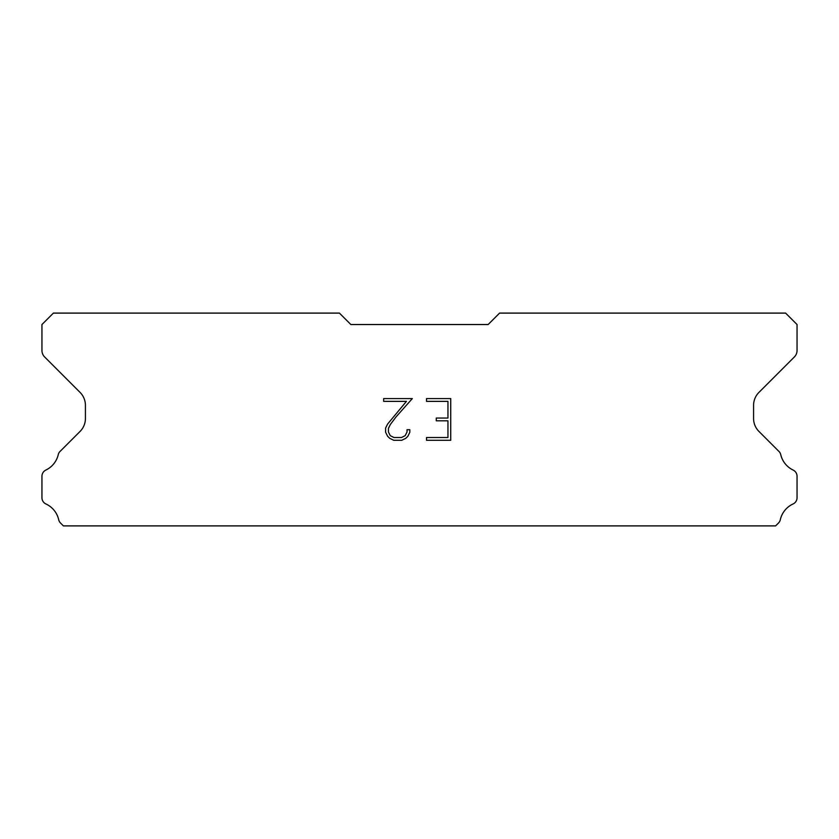<?xml version="1.0" encoding="UTF-8"?>
<svg xmlns="http://www.w3.org/2000/svg" width="839" height="839" viewBox="0 0 839 839"><rect width="100%" height="100%" fill="white"/><g stroke="black" fill="none" stroke-linecap="round" stroke-linejoin="round"><path stroke-width="1.26" d="M447.953 437.507L447.953 420.821L436.28 420.821L436.28 418.042L447.953 418.042L447.953 401.367L426.527 401.367L426.527 398.577L450.732 398.577L450.732 440.286L426.527 440.286L426.527 437.507L447.953 437.507M409.841 429.715L409.841 432.211L407.859 436.29L405.793 438.315L401.724 440.286L393.711 440.286L389.663 438.283L387.608 436.249L385.594 432.169L385.594 428.047L387.608 424.052L406.443 401.367L383.664 401.367L383.664 398.577L412.337 398.577L396.102 416.826L390.313 424.534L388.447 428.341L388.447 432.001L390.261 435.672L393.952 437.507L401.503 437.507L405.174 435.661L407.02 432.001L407.02 429.715L409.841 429.715M488.141 324.536L499.583 313.104L785.608 313.104L797.05 324.536L797.05 350.492A9.156 9.156 0 0 1 794.365 356.963L758.938 392.4A18.301 18.301 0 0 0 753.579 405.342L753.579 418.483A18.301 18.301 0 0 0 758.938 431.424L778.466 450.963A6.869 6.869 0 0 1 780.784 454.811A22.884 22.884 0 0 0 793.149 470.071A6.869 6.869 0 0 1 797.05 476.258L797.05 497.747A6.869 6.869 0 0 1 793.054 503.977A22.884 22.884 0 0 0 780.312 519.708A6.869 6.869 0 0 1 778.466 523.043L775.614 525.896L63.386 525.896L60.534 523.043A6.869 6.869 0 0 1 58.688 519.708A22.884 22.884 0 0 0 45.946 503.977A6.869 6.869 0 0 1 41.95 497.747L41.95 476.258A6.869 6.869 0 0 1 45.851 470.071A22.884 22.884 0 0 0 58.216 454.811A6.869 6.869 0 0 1 60.534 450.963L80.062 431.424A18.301 18.301 0 0 0 85.421 418.483L85.421 405.342A18.301 18.301 0 0 0 80.062 392.4L44.635 356.963A9.156 9.156 0 0 1 41.95 350.492L41.95 324.536L53.392 313.104L339.417 313.104L350.859 324.536L488.141 324.536"/></g></svg>
